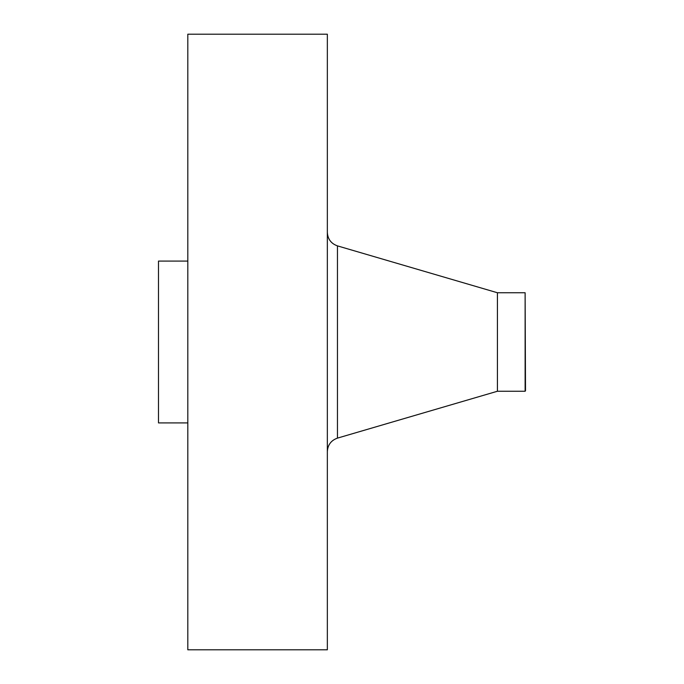 <?xml version="1.0" encoding="UTF-8"?>
<svg xmlns="http://www.w3.org/2000/svg" width="684" height="684" viewBox="0 0 684 684"><rect width="100%" height="100%" fill="white"/><g stroke="black" fill="none" stroke-linecap="round" stroke-linejoin="round"><path stroke-width="1.03" d="M187.809 649.8L187.809 34.2L327.345 34.2L327.345 649.8L187.809 649.8M525.124 391.248L525.124 292.752L525.509 390.752L525.124 391.248L497.422 391.248L497.422 292.752L337.46 245.881C331.107 243.615 327.73 239.118 327.345 232.38M187.809 422.909L158.491 422.909L158.491 261.091L187.809 261.091M497.422 391.248L337.46 438.119L337.46 245.881M337.46 438.119C331.107 440.385 327.73 444.882 327.345 451.62M525.124 292.752L497.422 292.752"/></g></svg>
